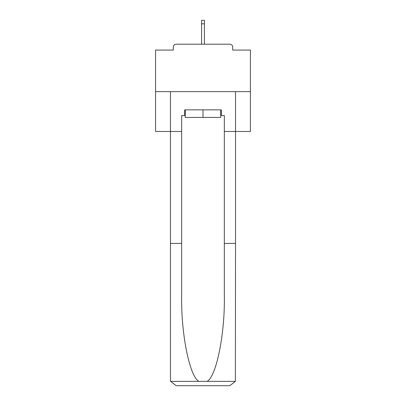<?xml version="1.0" encoding="UTF-8"?>
<svg xmlns="http://www.w3.org/2000/svg" width="406" height="406" viewBox="0 0 406 406"><rect width="100%" height="100%" fill="white"/><g stroke="black" fill="none" stroke-linecap="round" stroke-linejoin="round"><path stroke-width="0.61" d="M232.689 50.085L232.689 47.05L232.689 50.085L250.431 50.085L250.431 131.478L224.345 131.478L224.345 115.537L221.306 115.537L221.306 109.848L184.694 109.848L184.694 115.537L185.263 115.537M250.431 91.634L155.569 91.634L155.569 131.478L170.464 131.478L170.464 91.634L235.536 91.634L235.536 243.412L224.345 243.412L224.345 131.478M155.569 91.634L155.569 50.085L173.311 50.085L173.311 47.05L173.311 50.085M232.689 47.05A2.847 2.847 0 0 0 229.847 44.203L176.153 44.203A2.847 2.847 0 0 0 173.311 47.05M229.847 44.203L217.799 44.203M188.201 44.203L176.153 44.203M185.263 109.848L185.263 117.435L220.737 117.435L220.737 109.848M203 109.848L203 117.435M184.694 115.537L181.655 115.537L181.655 243.412L170.464 243.412L170.464 380.011L170.627 381.371L176.153 385.7L190.571 385.7M176.153 385.7L229.847 385.7L176.153 385.7M215.429 385.7L229.847 385.7L235.373 381.371L235.536 243.412M181.655 243.412L181.655 296.481C181.066 334.179 189.632 376.418 198.869 381.371L207.131 381.371C216.368 376.418 224.934 334.179 224.345 296.481L224.345 243.412M170.464 380.011L170.464 131.478L181.655 131.478M220.737 115.537L221.306 115.537M204.421 23.812L201.579 23.812L201.579 20.3L204.421 20.3L204.421 44.203M201.579 23.812L201.579 44.203M170.627 381.371L198.869 381.371M207.131 381.371L235.373 381.371"/></g></svg>
